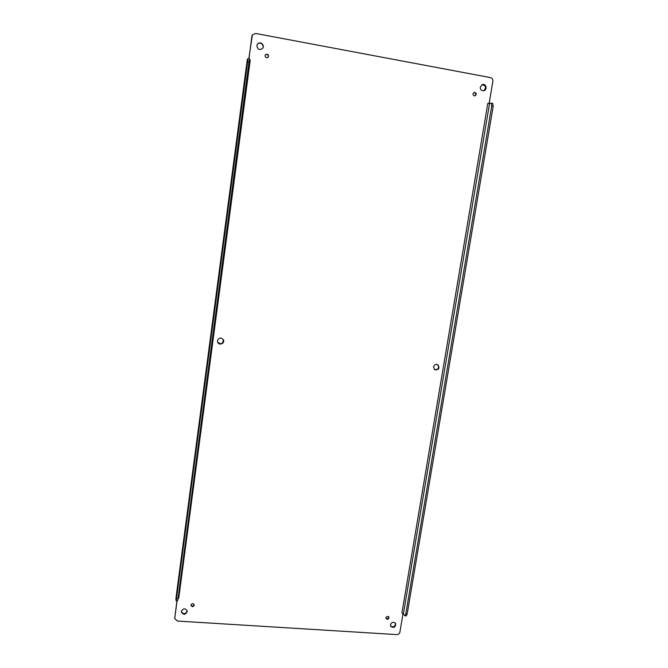 <?xml version="1.0" encoding="UTF-8"?>
<svg xmlns="http://www.w3.org/2000/svg" width="668" height="668" viewBox="0 0 668 668"><rect width="100%" height="100%" fill="white"/><g stroke="black" fill="none" stroke-linecap="round" stroke-linejoin="round"><path stroke-width="1" d="M385.962 617.758L386.104 618.651C387.941 619.77 388.868 619.244 388.91 617.057C387.716 615.963 386.73 616.197 385.962 617.758M217.459 340.672L217.651 342.208C219.037 345.991 225.199 343.377 223.413 339.77C220.999 337.198 219.02 337.499 217.459 340.672M433.524 366.932L434.726 369.763C438.868 370.03 439.928 368.36 437.916 364.753C435.778 363.926 434.309 364.653 433.524 366.932M181.304 611.395L181.278 611.905C183.533 615.286 185.537 615.069 187.299 611.237C185.403 608.014 183.399 608.072 181.304 611.395M390.446 624.755L390.696 626.342C393.953 628.321 395.606 627.369 395.656 623.486C393.544 621.582 391.807 622 390.446 624.755M480.267 87.09C480.275 89.746 481.511 90.957 483.958 90.706C487.69 89.729 485.995 83.224 482.354 84.569L480.267 87.09M256.854 45.666C257.581 49.557 259.51 50.476 262.641 48.405C265.33 45.098 259.735 40.589 257.414 44.205L256.854 45.666M190.948 605.016L190.939 605.342C192.242 607.212 193.369 607.062 194.313 604.899C193.227 603.112 192.108 603.154 190.948 605.016C192.192 606.502 193.294 606.36 194.246 604.59M265.087 55.619C265.455 57.74 266.507 58.275 268.269 57.223C268.845 54.551 267.91 53.716 265.48 54.701L265.087 55.619M473.027 93.796C473.027 95.282 473.721 95.958 475.098 95.825C476.877 94.046 476.585 92.894 474.222 92.368L473.027 93.796M178.055 598.344L178.748 598.11L250.249 60.003L249.49 59.719M248.913 58.951L251.928 36.197L252.404 34.87L255.602 33.45L490.487 77.605C492.224 78.123 493.009 79.358 492.867 81.304L489.16 103.248L487.79 103.457L401.902 612.973L403.063 613.433L399.915 632.103C399.472 633.707 398.42 634.542 396.742 634.6L177.371 621.048L174.724 618.518L177.037 600.749M385.979 618.317C387.574 619.069 388.475 618.551 388.692 616.764M217.609 342.091C221.05 344.813 222.962 344.003 223.354 339.653M434.526 369.621C438.392 369.73 439.452 368.068 437.699 364.628M181.278 611.587C183.491 614.568 185.487 614.351 187.257 610.919M390.555 626.016C393.577 627.611 395.214 626.668 395.456 623.186M483.699 90.773C486.529 87.675 485.995 85.638 482.096 84.661M262.557 48.522C264.987 45.249 259.685 40.982 257.33 44.33M268.169 57.331C268.636 54.801 267.709 53.966 265.396 54.818M474.839 95.883C476.309 94.213 476.025 93.069 473.979 92.468M252.404 34.87L248.788 58.926M250.216 60.212L249.473 60.037M178.748 598.11L178.089 598.136M176.928 600.741L174.724 618.518M402.946 613.224L401.902 612.973M487.79 103.457L491.339 103.139L491.723 106.028L405.76 614.067L404.908 615.796L402.754 613.149M488.717 103.582L489.16 103.248M247.302 59.527L247.82 58.751L247.644 61.69L176.461 598.829L176.076 600.682L175.926 598.478L247.31 59.46M176.076 600.682L177.596 600.783L177.98 598.937L249.398 59.076M404.908 615.796L406.278 615.888L407.138 614.159L493.184 106.295L492.65 103.406M174.715 617.407L174.74 618.059M489.552 103.573L403.447 613.6M249.264 61.99L247.644 61.69M176.461 598.829L177.98 598.937M407.138 614.159L405.76 614.067M493.184 106.295L491.723 106.028M247.294 59.494L175.926 598.386M249.44 59.043L247.82 58.751M491.339 103.139L492.8 103.406"/></g></svg>
